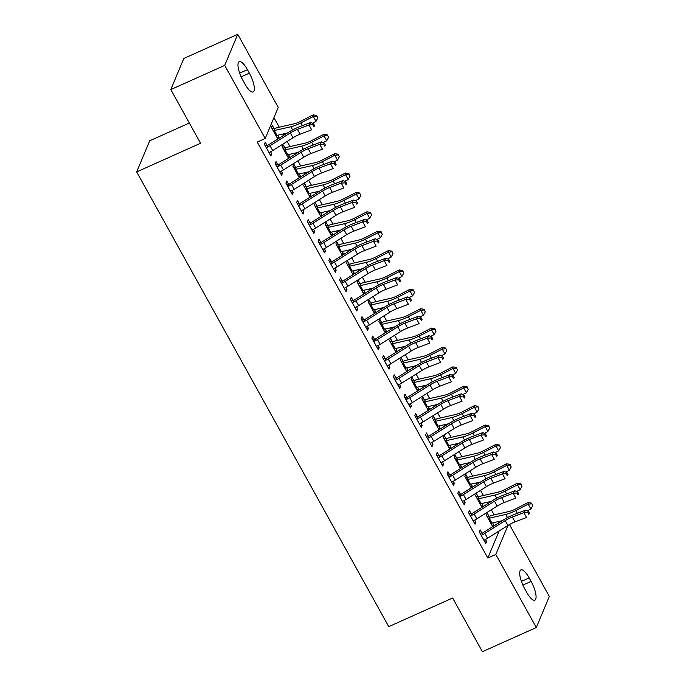 <?xml version="1.0" encoding="UTF-8"?>
<svg xmlns="http://www.w3.org/2000/svg" width="686" height="686" viewBox="0 0 686 686"><rect width="100%" height="100%" fill="white"/><g stroke="black" fill="none" stroke-linecap="round" stroke-linejoin="round"><path stroke-width="1.03" d="M498.628 522.964L497.925 521.677M494.152 514.886L491.313 509.749M487.883 503.575L487.171 502.298M483.407 495.498L480.56 490.37M477.139 484.196L476.427 482.91M472.663 476.118L469.816 470.982M466.394 464.808L465.683 463.53M461.918 456.73L459.071 451.602M455.65 445.428L454.938 444.142M451.174 437.351L448.327 432.214M444.905 426.04L444.194 424.763M440.429 417.963L437.582 412.835M434.161 406.661L433.449 405.375M429.685 398.583L426.838 393.447M423.416 387.273L422.705 385.995M418.94 379.195L416.093 374.067M412.672 367.893L411.96 366.607M408.196 359.816L405.349 354.679M401.927 348.505L401.216 347.227M397.451 340.428L394.604 335.3M391.183 329.126L390.471 327.839M386.707 321.048L383.86 315.912M380.438 309.738L379.727 308.46M375.962 301.66L373.115 296.532M369.694 290.358L368.982 289.072M365.218 282.28L362.371 277.144M358.95 270.97L358.238 269.692M354.473 262.892L351.626 257.765M348.205 251.59L347.493 250.304M343.729 243.504L340.882 238.376M337.461 232.202L336.749 230.925M332.984 224.125L330.137 218.997M326.716 212.823L326.004 211.537M322.24 204.737L319.393 199.609M315.972 193.435L315.26 192.157M311.495 185.357L308.649 180.229M305.227 174.055L304.515 172.769M300.751 165.969L297.904 160.841M294.483 154.667L293.771 153.39M290.007 146.59L287.16 141.462M283.738 135.288L283.026 134.002M279.262 127.202L273.946 117.623M509.466 524.524L549.323 596.434L536.306 627.536L495.798 554.46L507.949 525.433M189.345 123.026L149.694 140.793L136.677 171.903L388.739 626.644L452.64 598.003L482.395 651.7L536.306 627.536M136.677 171.903L200.569 143.263L170.805 89.566L183.822 58.464L237.733 34.3L278.242 107.376L265.225 138.478L224.716 65.402L237.733 34.3M478.211 496.827L476.47 493.68L475.595 495.781L481.975 507.297M481.906 503.498L482.918 505.308L482.129 507.194M471.179 513.643L469.43 510.495L468.555 512.596L475.004 524.224L475.878 522.123L474.729 520.048M456.722 458.059L454.981 454.912L454.098 457.013L460.486 468.529M460.417 464.731L461.429 466.54L460.64 468.427M449.69 474.875L447.941 471.728L447.066 473.829L453.515 485.456L454.389 483.356L453.24 481.28M435.233 419.292L433.492 416.145L432.609 418.246L438.997 429.762M438.929 425.963L439.94 427.772L439.151 429.659M428.201 436.107L426.452 432.96L425.577 435.061L432.026 446.689L432.9 444.588L431.751 442.513M413.744 380.524L412.003 377.377L411.12 379.478L417.508 390.994M417.44 387.187L418.451 389.005L417.663 390.891M406.712 397.34L404.963 394.193L404.088 396.294L410.537 407.921L411.411 405.82L410.262 403.745M392.255 341.757L390.514 338.61L389.631 340.71L396.011 352.227M395.951 348.419L396.962 350.237L396.174 352.124M385.223 358.572L383.474 355.425L382.599 357.526L389.039 369.154L389.922 367.053L388.773 364.978M370.766 302.989L369.025 299.842L368.142 301.943L374.522 313.459M374.462 309.652L375.474 311.47L374.685 313.356M363.734 319.805L361.985 316.658L361.11 318.758L367.55 330.386L368.433 328.285L367.284 326.21M349.277 264.221L347.536 261.074L346.653 263.175L353.033 274.692M352.973 270.884L353.985 272.702L353.196 274.589M342.245 281.028L340.496 277.89L339.621 279.991L346.061 291.619L346.945 289.518L345.795 287.443M327.788 225.454L326.047 222.307L325.164 224.408L331.544 235.924M331.484 232.117L332.496 233.935L331.707 235.821M320.756 242.261L319.007 239.122L318.132 241.223L324.572 252.851L325.456 250.75L324.307 248.675M306.299 186.686L304.558 183.539L303.675 185.64L310.055 197.148M309.995 193.349L311.007 195.167L310.218 197.054M299.259 203.493L297.518 200.346L296.635 202.456L303.083 214.083L303.967 211.983L302.818 209.907M284.81 147.919L283.069 144.772L282.186 146.873L288.566 158.38M288.506 154.582L289.509 156.399L288.72 158.286M277.77 164.726L276.029 161.579L275.146 163.688L281.594 175.316L282.478 173.215L281.329 171.14M265.225 138.478L257.233 142.062L487.815 558.035L499.151 530.964M267.025 145.346L265.285 142.199L264.402 144.3L270.85 155.928L271.733 153.827L270.584 151.76M274.066 128.531L272.325 125.384L271.442 127.485L277.821 139.001M277.761 135.202L278.765 137.02L277.976 138.906M288.514 184.114L286.774 180.967L285.89 183.068L292.339 194.695L293.222 192.595L292.073 190.528M295.555 167.298L293.814 164.151L292.931 166.252L299.31 177.768M299.25 173.97L300.262 175.787L299.465 177.674M310.003 222.881L308.263 219.734L307.388 221.835L313.828 233.463L314.711 231.362L313.562 229.296M317.043 206.066L315.303 202.919L314.42 205.02L320.799 216.536M320.739 212.737L321.751 214.555L320.962 216.442M331.501 261.649L329.752 258.502L328.877 260.603L335.317 272.231L336.2 270.13L335.051 268.063M338.532 244.833L336.792 241.686L335.908 243.796L342.288 255.303M342.228 251.505L343.24 253.323L342.451 255.209M352.99 300.417L351.241 297.27L350.366 299.37L356.806 310.998L357.689 308.897L356.54 306.831M360.021 283.601L358.281 280.454L357.397 282.563L363.777 294.071M363.717 290.272L364.729 292.09L363.94 293.977M374.479 339.184L372.73 336.037L371.855 338.138L378.295 349.766L379.178 347.665L378.029 345.598M381.51 322.369L379.77 319.222L378.886 321.331L385.266 332.839M385.206 329.04L386.218 330.858L385.429 332.744M395.968 377.952L394.218 374.805L393.344 376.906L399.792 388.542L400.667 386.432L399.518 384.366M402.999 361.136L401.259 357.998L400.375 360.099L406.764 371.606M406.695 367.807L407.707 369.625L406.918 371.512M417.457 416.719L415.707 413.572L414.833 415.673L421.281 427.309L422.156 425.2L421.007 423.133M424.488 399.904L422.748 396.765L421.864 398.866L428.253 410.374M428.184 406.575L429.196 408.393L428.407 410.279M438.946 455.487L437.196 452.34L436.322 454.441L442.77 466.077L443.645 463.968L442.496 461.901M445.977 438.671L444.236 435.533L443.353 437.634L449.742 449.141M449.673 445.343L450.685 447.161L449.896 449.047M460.435 494.254L458.685 491.107L457.811 493.208L464.259 504.845L465.134 502.744L463.985 500.669M467.466 477.447L465.725 474.3L464.842 476.401L471.231 487.909M471.162 484.11L472.174 485.928L471.385 487.815M481.924 533.022L480.174 529.875L479.3 531.976L485.748 543.612L486.623 541.511L485.474 539.436M488.964 516.215L487.214 513.068L486.34 515.169L492.72 526.677M492.651 522.878L493.663 524.696L492.874 526.582M531.101 581.402A14.689 4.425 -114.1 0 1 534.857 600.19A14.689 4.425 -114.1 0 1 526.599 592.164L524.661 588.674A14.689 4.425 -114.1 0 1 520.906 569.894A14.689 4.425 -114.1 0 1 529.172 577.912L531.101 581.402L522.878 585.089M170.805 89.566L224.716 65.402M487.815 558.035L495.798 554.46M242.938 80.433A14.689 4.425 -114.1 0 1 239.182 61.646A14.689 4.425 -114.1 0 1 247.44 69.672L249.378 73.162A14.689 4.425 -114.1 0 1 253.134 91.941A14.689 4.425 -114.1 0 1 244.876 83.924L242.938 80.433M270.095 154.564L271.733 153.827M277.127 137.749L278.765 137.02M280.84 173.944L282.478 173.215M287.88 157.137L289.509 156.399M291.584 193.332L293.222 192.595M298.624 176.516L300.262 175.787M302.329 212.711L303.967 211.983M309.369 195.904L311.007 195.167M313.073 232.1L314.711 231.362M320.113 215.284L321.751 214.555M323.818 251.479L325.456 250.75M330.858 234.672L332.496 233.935M334.562 270.867L336.2 270.13M341.602 254.052L343.24 253.323M345.307 290.247L346.945 289.518M352.347 273.44L353.985 272.702M356.051 309.635L357.689 308.897M363.091 292.819L364.729 292.09M366.796 329.014L368.433 328.285M373.836 312.207L375.474 311.47M377.54 348.402L379.178 347.665M384.58 331.587L386.218 330.858M388.285 367.79L389.922 367.053M395.325 350.975L396.962 350.237M399.029 387.17L400.667 386.432M406.069 370.354L407.707 369.625M409.774 406.558L411.411 405.82M416.814 389.742L418.451 389.005M420.518 425.937L422.156 425.2M427.558 409.122L429.196 408.393M431.262 445.325L432.9 444.588M438.303 428.51L439.94 427.772M442.007 464.705L443.645 463.968M449.047 447.889L450.685 447.161M452.751 484.093L454.389 483.356M459.792 467.277L461.429 466.54M463.496 503.473L465.134 502.744M470.536 486.666L472.174 485.928M474.24 522.861L475.878 522.123M481.28 506.045L482.918 505.308M484.985 542.24L486.623 541.511M492.025 525.433L493.663 524.696M266.914 147.404L266.194 147.447L269.135 152.755L269.607 152.249A8.035 2.084 -29 0 0 272.685 150.551L293.008 137.783A11.473 2.967 151 0 1 300.116 134.199L311.684 129.808L309 124.963L310.809 122.477L299.25 126.867A17.21 4.459 -29 0 0 288.583 132.244L268.252 145.012A2.298 0.592 151 0 1 267.806 145.269L266.914 147.404A8.035 2.084 -29 0 0 269.992 145.706L290.324 132.938A11.473 2.967 151 0 1 297.432 129.354L309 124.963L312.807 124.732L313.888 126.678L314.608 125.675L313.536 123.737L312.807 124.732M265.036 145.441L267.806 145.269M314.608 125.675L313.888 126.678M313.536 123.737L310.809 122.477M272.076 128.625L274.829 128.505A8.035 2.084 151 0 1 277.581 127.587L294.14 123.823A11.473 2.967 -29 0 0 300.837 121.216L313.228 114.871L316.692 115.462L317.798 118.061L316.692 115.462M317.798 118.061L315.997 121.353L313.313 116.509L300.922 122.854A17.21 4.459 151 0 1 290.881 126.764L274.314 130.529A2.298 0.592 -29 0 0 273.937 130.64L273.182 130.632M273.234 130.632L276.175 135.939L276.621 135.485A2.298 0.592 -29 0 1 276.998 135.374L274.314 130.529M315.997 121.353L312.387 123.206M287.34 133.024L276.998 135.374M274.829 128.505L273.937 130.64M316.726 116.123L313.313 116.509L313.228 114.871M279.854 172.169L280.351 171.629A8.035 2.084 -29 0 0 283.429 169.939L303.752 157.171A11.473 2.967 151 0 1 310.861 153.587L322.429 149.196L319.745 144.343L321.554 141.856L309.995 146.247A17.21 4.459 -29 0 0 299.328 151.623L278.996 164.391A2.298 0.592 151 0 1 278.55 164.657L277.659 166.784A8.035 2.084 -29 0 0 280.737 165.094L301.068 152.326A11.473 2.967 151 0 1 308.177 148.742L319.745 144.343L323.552 144.12L324.632 146.058L325.353 145.063L324.281 143.125L323.552 144.12M277.659 166.784L276.895 166.827M275.781 164.82L278.55 164.657M325.353 145.063L324.632 146.058M324.281 143.125L321.554 141.856M290.598 191.548L291.096 191.017A8.035 2.084 -29 0 0 294.174 189.319L314.497 176.551A11.473 2.967 151 0 1 321.605 172.966L333.173 168.576L330.489 163.731L332.298 161.244L320.739 165.635A17.21 4.459 -29 0 0 310.072 171.011L289.741 183.779A2.298 0.592 151 0 1 289.295 184.037L288.403 186.172A8.035 2.084 -29 0 0 291.481 184.474L311.813 171.706A11.473 2.967 151 0 1 318.921 168.121L330.489 163.731L334.296 163.5L335.377 165.446L336.097 164.443L335.025 162.505L334.296 163.5M288.403 186.172L287.64 186.215M286.525 184.208L289.295 184.037M336.097 164.443L335.377 165.446M335.025 162.505L332.298 161.244M282.821 148.005L285.573 147.893A8.035 2.084 151 0 1 288.326 146.967L304.884 143.203A11.473 2.967 -29 0 0 311.581 140.596L323.972 134.259L327.436 134.85L328.543 137.44L327.436 134.85M328.543 137.44L326.742 140.741L324.058 135.897L311.667 142.234A17.21 4.459 151 0 1 301.626 146.144L285.059 149.908A2.298 0.592 -29 0 0 284.681 150.02L283.927 150.02M286.894 155.353L287.365 154.864A2.298 0.592 -29 0 1 287.751 154.753L285.059 149.908M326.742 140.741L323.132 142.585M298.084 152.403L287.751 154.753M285.573 147.893L284.681 150.02M327.471 135.502L324.058 135.897L323.972 134.259M293.565 167.393L296.318 167.273A8.035 2.084 151 0 1 299.07 166.355L315.629 162.591A11.473 2.967 -29 0 0 322.326 159.984L334.717 153.638L338.181 154.23L339.287 156.828L338.181 154.23M339.287 156.828L337.486 160.121L334.802 155.276L322.411 161.622A17.21 4.459 151 0 1 312.37 165.532L295.803 169.296A2.298 0.592 -29 0 0 295.426 169.408L294.68 169.399M297.638 174.741L298.11 174.253A2.298 0.592 -29 0 1 298.496 174.141L295.803 169.296M337.486 160.121L333.876 161.973M308.829 171.792L298.496 174.141M296.318 167.273L295.426 169.408M338.215 154.89L334.802 155.276L334.717 153.638M301.343 210.936L301.84 210.396A8.035 2.084 -29 0 0 304.918 208.707L325.241 195.939A11.473 2.967 151 0 1 332.35 192.354L343.918 187.964L341.234 183.111L343.043 180.624L331.484 185.014A17.21 4.459 -29 0 0 320.816 190.391L300.485 203.159A2.298 0.592 151 0 1 300.039 203.425L299.147 205.551A8.035 2.084 -29 0 0 302.226 203.862L322.557 191.094A11.473 2.967 151 0 1 329.666 187.51L341.234 183.111L345.049 182.888L346.121 184.826L346.842 183.831L345.77 181.893L345.049 182.888M299.147 205.551L298.384 205.594M297.27 203.588L300.039 203.425M346.842 183.831L346.121 184.826M345.77 181.893L343.043 180.624M312.087 230.316L312.584 229.784A8.035 2.084 -29 0 0 315.663 228.086L335.986 215.318A11.473 2.967 151 0 1 343.094 211.734L354.662 207.344L351.978 202.499L353.787 200.012L342.228 204.402A17.21 4.459 -29 0 0 331.561 209.779L311.23 222.547A2.298 0.592 151 0 1 310.784 222.813L309.892 224.939A8.035 2.084 -29 0 0 312.97 223.242L333.302 210.473A11.473 2.967 151 0 1 340.41 206.889L351.978 202.499L355.794 202.276L356.866 204.214L357.586 203.21L356.514 201.272L355.794 202.276M309.892 224.939L309.129 224.982M308.014 222.976L310.784 222.813M357.586 203.21L356.866 204.214M356.514 201.272L353.787 200.012M304.31 186.781L307.062 186.661A8.035 2.084 151 0 1 309.815 185.734L326.373 181.97A11.473 2.967 -29 0 0 333.07 179.363L345.461 173.026L348.925 173.618L350.031 176.208L348.925 173.618M350.031 176.208L348.231 179.509L345.547 174.664L333.156 181.001A17.21 4.459 151 0 1 323.115 184.911L306.548 188.676A2.298 0.592 -29 0 0 306.17 188.787L305.424 188.787M308.383 194.121L308.854 193.632A2.298 0.592 -29 0 1 309.24 193.521L306.548 188.676M348.231 179.509L344.621 181.353M319.573 191.171L309.24 193.521M307.062 186.661L306.17 188.787M348.96 174.27L345.547 174.664L345.461 173.026M315.054 206.16L317.807 206.04A8.035 2.084 151 0 1 320.559 205.123L337.118 201.358A11.473 2.967 -29 0 0 343.823 198.751L356.205 192.406L359.67 192.998L360.776 195.596L359.67 192.998M360.776 195.596L358.975 198.889L356.291 194.044L343.9 200.389A17.21 4.459 151 0 1 333.859 204.299L317.292 208.064A2.298 0.592 -29 0 0 316.915 208.175L316.169 208.167M319.127 213.509L319.599 213.02A2.298 0.592 -29 0 1 319.985 212.909L317.292 208.064M358.975 198.889L355.365 200.741M330.326 210.559L319.985 212.909M317.807 206.04L316.915 208.175M359.704 193.658L356.291 194.044L356.205 192.406M322.832 249.704L323.329 249.164A8.035 2.084 -29 0 0 326.407 247.475L346.73 234.706A11.473 2.967 151 0 1 353.847 231.122L365.406 226.732L362.723 221.887L364.54 219.391L352.973 223.782A17.21 4.459 -29 0 0 342.305 229.158L321.974 241.926A2.298 0.592 151 0 1 321.528 242.192L320.636 244.319A8.035 2.084 -29 0 0 323.723 242.63L344.046 229.861A11.473 2.967 151 0 1 351.155 226.277L362.723 221.887L366.538 221.655L367.61 223.593L368.331 222.598L367.259 220.66L366.538 221.655M320.636 244.319L319.873 244.37M318.758 242.355L321.528 242.192M368.331 222.598L367.61 223.593M367.259 220.66L364.54 219.391M325.799 225.548L328.551 225.428A8.035 2.084 151 0 1 331.304 224.511L347.862 220.738A11.473 2.967 -29 0 0 354.568 218.131L366.95 211.794L370.414 212.386L371.52 214.975L370.414 212.386M371.52 214.975L369.72 218.277L367.036 213.432L354.653 219.769A17.21 4.459 151 0 1 344.604 223.679L328.037 227.443A2.298 0.592 -29 0 0 327.659 227.555L326.913 227.555M329.872 232.888L330.343 232.4A2.298 0.592 -29 0 1 330.729 232.297L328.037 227.443M369.72 218.277L366.11 220.12M341.071 229.939L330.729 232.297M328.551 225.428L327.659 227.555M370.449 213.037L367.036 213.432L366.95 211.794M333.576 269.084L334.073 268.552A8.035 2.084 -29 0 0 337.152 266.854L357.475 254.086A11.473 2.967 151 0 1 364.592 250.501L376.151 246.111L373.467 241.266L375.285 238.779L363.717 243.17A17.21 4.459 -29 0 0 353.05 248.546L332.719 261.315A2.298 0.592 151 0 1 332.273 261.58L331.381 263.707A8.035 2.084 -29 0 0 334.468 262.009L354.791 249.241A11.473 2.967 151 0 1 361.899 245.657L373.467 241.266L377.283 241.043L378.355 242.981L379.075 241.978L378.003 240.04L377.283 241.043M331.381 263.707L330.618 263.75M329.503 261.743L332.273 261.58M379.075 241.978L378.355 242.981M378.003 240.04L375.285 238.779M336.543 244.928L339.296 244.808A8.035 2.084 151 0 1 342.048 243.89L358.606 240.126A11.473 2.967 -29 0 0 365.312 237.519L377.694 231.173L381.159 231.774L382.265 234.363L381.159 231.774M382.265 234.363L380.464 237.656L377.78 232.811L365.398 239.157A17.21 4.459 151 0 1 355.348 243.067L338.781 246.831A2.298 0.592 -29 0 0 338.404 246.943L337.658 246.934M340.616 252.276L341.088 251.788A2.298 0.592 -29 0 1 341.474 251.676L338.781 246.831M380.464 237.656L376.854 239.508M351.815 249.327L341.474 251.676M339.296 244.808L338.404 246.943M381.193 232.425L377.78 232.811L377.694 231.173M344.321 288.472L344.818 287.931A8.035 2.084 -29 0 0 347.896 286.242L368.219 273.474A11.473 2.967 151 0 1 375.336 269.89L386.895 265.499L384.211 260.654L386.029 258.159L374.462 262.549A17.21 4.459 -29 0 0 363.794 267.934L343.463 280.703A2.298 0.592 151 0 1 343.017 280.96L342.125 283.086A8.035 2.084 -29 0 0 345.212 281.397L365.535 268.629A11.473 2.967 151 0 1 372.644 265.045L384.211 260.654L388.027 260.423L389.099 262.361L389.82 261.366L388.748 259.428L388.027 260.423M342.125 283.086L341.362 283.138M340.247 281.123L343.017 280.96M389.82 261.366L389.099 262.361M388.748 259.428L386.029 258.159M355.065 307.86L355.562 307.319A8.035 2.084 -29 0 0 358.641 305.622L378.964 292.853A11.473 2.967 151 0 1 386.081 289.269L397.64 284.879L394.956 280.034L396.774 277.547L385.206 281.937A17.21 4.459 -29 0 0 374.539 287.314L354.208 300.082A2.298 0.592 151 0 1 353.762 300.348L352.87 302.475A8.035 2.084 -29 0 0 355.957 300.777L376.28 288.009A11.473 2.967 151 0 1 383.388 284.424L394.956 280.034L398.772 279.811L399.844 281.749L400.564 280.754L399.492 278.808L398.772 279.811M352.87 302.475L352.107 302.517M350.992 300.511L353.762 300.348M400.564 280.754L399.844 281.749M399.492 278.808L396.774 277.547M365.81 327.239L366.307 326.699A8.035 2.084 -29 0 0 369.385 325.01L389.717 312.241A11.473 2.967 151 0 1 396.825 308.657L408.384 304.267L405.7 299.422L407.518 296.927L395.951 301.317A17.21 4.459 -29 0 0 385.283 306.702L364.952 319.47A2.298 0.592 151 0 1 364.506 319.727L363.614 321.854A8.035 2.084 -29 0 0 366.701 320.165L387.024 307.397A11.473 2.967 151 0 1 394.133 303.812L405.7 299.422L409.516 299.19L410.588 301.128L411.317 300.134L410.237 298.196L409.516 299.19M363.614 321.854L362.851 321.906M361.736 319.89L364.506 319.727M411.317 300.134L410.588 301.128M410.237 298.196L407.518 296.927M376.554 346.627L377.051 346.087A8.035 2.084 -29 0 0 380.13 344.389L400.461 331.621A11.473 2.967 151 0 1 407.57 328.037L419.129 323.646L416.445 318.801L418.263 316.315L406.695 320.705A17.21 4.459 -29 0 0 396.028 326.082L375.696 338.85A2.298 0.592 151 0 1 375.251 339.116L374.367 341.242A8.035 2.084 -29 0 0 377.446 339.544L397.769 326.776A11.473 2.967 151 0 1 404.877 323.192L416.445 318.801L420.261 318.578L421.333 320.516L422.062 319.522L420.981 317.584L420.261 318.578M374.367 341.242L373.596 341.285M372.481 339.278L375.251 339.116M422.062 319.522L421.333 320.516M420.981 317.584L418.263 316.315M387.298 366.007L387.796 365.466A8.035 2.084 -29 0 0 390.874 363.777L411.206 351.009A11.473 2.967 151 0 1 418.314 347.425L429.882 343.034L427.189 338.189L429.007 335.694L417.44 340.085A17.21 4.459 -29 0 0 406.772 345.47L386.441 358.238A2.298 0.592 151 0 1 385.995 358.495L385.112 360.622A8.035 2.084 -29 0 0 388.19 358.932L408.513 346.164A11.473 2.967 151 0 1 415.622 342.58L427.189 338.189L431.005 337.958L432.077 339.896L432.806 338.901L431.726 336.963L431.005 337.958M385.112 360.622L384.34 360.673M383.225 358.658L385.995 358.495M432.806 338.901L432.077 339.896M431.726 336.963L429.007 335.694M398.043 385.395L398.54 384.855A8.035 2.084 -29 0 0 401.619 383.157L421.95 370.389A11.473 2.967 151 0 1 429.059 366.804L440.626 362.414L437.934 357.569L439.752 355.082L428.184 359.473A17.21 4.459 -29 0 0 417.517 364.849L397.194 377.617A2.298 0.592 151 0 1 396.74 377.883L395.856 380.01A8.035 2.084 -29 0 0 398.935 378.312L419.257 365.544A11.473 2.967 151 0 1 426.366 361.959L437.934 357.569L441.75 357.346L442.822 359.284L443.55 358.289L442.47 356.351L441.75 357.346M395.856 380.01L395.085 380.053M393.97 378.046L396.74 377.883M443.55 358.289L442.822 359.284M442.47 356.351L439.752 355.082M408.787 404.774L409.285 404.234A8.035 2.084 -29 0 0 412.363 402.545L432.695 389.777A11.473 2.967 151 0 1 439.803 386.192L451.371 381.802L448.678 376.957L450.496 374.462L438.929 378.861A17.21 4.459 -29 0 0 428.261 384.237L407.938 397.005A2.298 0.592 151 0 1 407.484 397.263L406.601 399.389A8.035 2.084 -29 0 0 409.679 397.7L430.002 384.932A11.473 2.967 151 0 1 437.111 381.347L448.678 376.957L452.494 376.725L453.566 378.663L454.295 377.669L453.214 375.731L452.494 376.725M406.601 399.389L405.829 399.441M404.714 397.426L407.484 397.263M454.295 377.669L453.566 378.663M453.214 375.731L450.496 374.462M419.532 424.162L420.029 423.622A8.035 2.084 -29 0 0 423.108 421.924L443.439 409.156A11.473 2.967 151 0 1 450.548 405.572L462.115 401.181L459.423 396.337L461.241 393.85L449.673 398.24A17.21 4.459 -29 0 0 439.006 403.617L418.683 416.385A2.298 0.592 151 0 1 418.228 416.651L417.345 418.777A8.035 2.084 -29 0 0 420.424 417.079L440.746 404.311A11.473 2.967 151 0 1 447.855 400.727L459.423 396.337L463.239 396.114L464.311 398.052L465.039 397.057L463.959 395.119L463.239 396.114M417.345 418.777L416.574 418.82M415.459 416.814L418.228 416.651M465.039 397.057L464.311 398.052M463.959 395.119L461.241 393.85M430.276 443.542L430.774 443.002A8.035 2.084 -29 0 0 433.852 441.312L454.183 428.544A11.473 2.967 151 0 1 461.292 424.96L472.86 420.569L470.167 415.725L471.985 413.229L460.417 417.628A17.21 4.459 -29 0 0 449.75 423.005L429.427 435.773A2.298 0.592 151 0 1 428.982 436.03L428.09 438.157A8.035 2.084 -29 0 0 431.168 436.468L451.491 423.699A11.473 2.967 151 0 1 458.6 420.115L470.167 415.725L473.983 415.493L475.055 417.431L475.784 416.436L474.703 414.498L473.983 415.493M428.09 438.157L427.318 438.208M426.203 436.193L428.982 436.03M475.784 416.436L475.055 417.431M474.703 414.498L471.985 413.229M347.288 264.316L350.04 264.196A8.035 2.084 151 0 1 352.793 263.278L369.351 259.505A11.473 2.967 -29 0 0 376.057 256.898L388.439 250.561L391.903 251.153L393.009 253.743L391.903 251.153M393.009 253.743L391.209 257.044L388.525 252.199L376.142 258.536A17.21 4.459 151 0 1 366.092 262.446L349.526 266.211A2.298 0.592 -29 0 0 349.148 266.322L348.402 266.322M351.361 271.656L351.832 271.167A2.298 0.592 -29 0 1 352.218 271.064L349.526 266.211M391.209 257.044L387.599 258.896M362.56 268.706L352.218 271.064M350.04 264.196L349.148 266.322M391.938 251.805L388.525 252.199L388.439 250.561M358.032 283.695L360.785 283.584A8.035 2.084 151 0 1 363.537 282.658L380.095 278.893A11.473 2.967 -29 0 0 386.801 276.286L399.183 269.941L402.648 270.541L403.754 273.131L402.648 270.541M403.754 273.131L401.953 276.424L399.269 271.579L386.887 277.924A17.21 4.459 151 0 1 376.837 281.835L360.27 285.599A2.298 0.592 -29 0 0 359.893 285.71L359.147 285.702M362.105 291.044L362.577 290.555A2.298 0.592 -29 0 1 362.963 290.444L360.27 285.599M401.953 276.424L398.343 278.276M373.304 288.094L362.963 290.444M360.785 283.584L359.893 285.71M402.682 271.193L399.269 271.579L399.183 269.941M368.776 303.083L371.529 302.963A8.035 2.084 151 0 1 374.282 302.046L390.84 298.273A11.473 2.967 -29 0 0 397.546 295.675L409.928 289.329L413.392 289.921L414.498 292.519L413.392 289.921M414.498 292.519L412.698 295.812L410.014 290.967L397.631 297.312A17.21 4.459 151 0 1 387.581 301.214L371.015 304.978A2.298 0.592 -29 0 0 370.637 305.09L369.891 305.09M372.85 310.424L373.321 309.935A2.298 0.592 -29 0 1 373.707 309.832L371.015 304.978M412.698 295.812L409.088 297.664M384.049 307.474L373.707 309.832M371.529 302.963L370.637 305.09M413.426 290.572L410.014 290.967L409.928 289.329M379.521 322.463L382.274 322.351A8.035 2.084 151 0 1 385.026 321.425L401.584 317.661A11.473 2.967 -29 0 0 408.29 315.054L420.672 308.709L424.137 309.309L425.243 311.898L424.137 309.309M425.243 311.898L423.442 315.191L420.758 310.346L408.376 316.692A17.21 4.459 151 0 1 398.326 320.602L381.759 324.367A2.298 0.592 -29 0 0 381.382 324.478L380.636 324.469M380.679 324.469L383.62 329.777L384.066 329.323A2.298 0.592 -29 0 1 384.452 329.211L381.759 324.367M423.442 315.191L419.832 317.043M394.793 326.862L384.452 329.211M382.274 322.351L381.382 324.478M424.171 309.961L420.758 310.346L420.672 308.709M390.265 341.851L393.018 341.731A8.035 2.084 151 0 1 395.771 340.813L412.329 337.04A11.473 2.967 -29 0 0 419.035 334.442L431.417 328.097L434.881 328.688L435.987 331.287L434.881 328.688M435.987 331.287L434.187 334.579L431.503 329.734L419.12 336.08A17.21 4.459 151 0 1 409.07 339.982L392.503 343.746A2.298 0.592 -29 0 0 392.126 343.858L391.38 343.858M394.339 349.191L394.81 348.702A2.298 0.592 -29 0 1 395.196 348.599L392.503 343.746M434.187 334.579L430.576 336.432M405.537 346.241L395.196 348.599M393.018 341.731L392.126 343.858M434.915 329.34L431.503 329.734L431.417 328.097M401.01 361.23L403.762 361.119A8.035 2.084 151 0 1 406.515 360.193L423.073 356.428A11.473 2.967 -29 0 0 429.779 353.822L442.161 347.476L445.626 348.076L446.732 350.666L445.626 348.076M446.732 350.666L444.931 353.959L442.247 349.114L429.865 355.459A17.21 4.459 151 0 1 419.815 359.37L403.257 363.134A2.298 0.592 -29 0 0 402.871 363.246L402.125 363.246M405.083 368.579L405.555 368.09A2.298 0.592 -29 0 1 405.94 367.979L403.257 363.134M444.931 353.959L441.321 355.811M416.282 365.629L405.94 367.979M403.762 361.119L402.871 363.246M445.66 348.728L442.247 349.114L442.161 347.476M411.754 380.619L414.507 380.498A8.035 2.084 151 0 1 417.26 379.581L433.818 375.808A11.473 2.967 -29 0 0 440.523 373.21L452.906 366.864L456.37 367.456L457.485 370.054L456.37 367.456M457.485 370.054L455.675 373.347L452.992 368.502L440.609 374.848A17.21 4.459 151 0 1 430.559 378.749L414.001 382.514A2.298 0.592 -29 0 0 413.615 382.625L412.869 382.625M415.827 387.959L416.299 387.47A2.298 0.592 -29 0 1 416.685 387.367L414.001 382.514M455.675 373.347L452.065 375.199M427.026 385.009L416.685 387.367M414.507 380.498L413.615 382.625M456.404 368.116L452.992 368.502L452.906 366.864M422.499 399.998L425.251 399.887A8.035 2.084 151 0 1 428.004 398.96L444.562 395.196A11.473 2.967 -29 0 0 451.268 392.589L463.65 386.244L467.115 386.844L468.229 389.434L467.115 386.844M468.229 389.434L466.42 392.726L463.736 387.882L451.354 394.227A17.21 4.459 151 0 1 441.304 398.137L424.745 401.902A2.298 0.592 -29 0 0 424.36 402.013L423.614 402.013M426.572 407.347L427.044 406.858A2.298 0.592 -29 0 1 427.429 406.747L424.745 401.902M466.42 392.726L462.81 394.579M437.771 404.397L427.429 406.747M425.251 399.887L424.36 402.013M467.149 387.496L463.736 387.882L463.65 386.244M433.243 419.386L435.996 419.266A8.035 2.084 151 0 1 438.748 418.349L455.315 414.576A11.473 2.967 -29 0 0 462.012 411.977L474.395 405.632L477.859 406.223L478.974 408.822L477.859 406.223M478.974 408.822L477.164 412.115L474.48 407.27L462.098 413.615A17.21 4.459 151 0 1 452.048 417.517L435.49 421.29A2.298 0.592 -29 0 0 435.104 421.393L434.358 421.393M437.316 426.735L437.788 426.238A2.298 0.592 -29 0 1 438.174 426.135L435.49 421.29M477.164 412.115L473.554 413.967M448.515 423.776L438.174 426.135M435.996 419.266L435.104 421.393M477.893 406.884L474.48 407.27L474.395 405.632M441.021 462.93L441.518 462.39A8.035 2.084 -29 0 0 444.597 460.692L464.928 447.924A11.473 2.967 151 0 1 472.037 444.339L483.604 439.949L480.912 435.104L482.73 432.617L471.162 437.008A17.21 4.459 -29 0 0 460.495 442.384L440.172 455.152A2.298 0.592 151 0 1 439.726 455.418L438.834 457.545A8.035 2.084 -29 0 0 441.913 455.847L462.235 443.079A11.473 2.967 151 0 1 469.353 439.494L480.912 435.104L484.728 434.881L485.799 436.819L486.528 435.824L485.448 433.886L484.728 434.881M438.834 457.545L438.062 457.588M436.948 455.581L439.726 455.418M486.528 435.824L485.799 436.819M485.448 433.886L482.73 432.617M443.988 438.766L446.74 438.654A8.035 2.084 151 0 1 449.493 437.728L466.06 433.964A11.473 2.967 -29 0 0 472.757 431.357L485.139 425.011L488.603 425.612L489.718 428.201L488.603 425.612M489.718 428.201L487.909 431.494L485.225 426.649L472.843 432.995A17.21 4.459 151 0 1 462.793 436.905L446.234 440.669A2.298 0.592 -29 0 0 445.849 440.781L445.103 440.781M448.061 446.114L448.533 445.626A2.298 0.592 -29 0 1 448.918 445.514L446.234 440.669M487.909 431.494L484.299 433.346M459.26 443.165L448.918 445.514M446.74 438.654L445.849 440.781M488.638 426.263L485.225 426.649L485.139 425.011M451.765 482.309L452.263 481.778A8.035 2.084 -29 0 0 455.341 480.08L475.672 467.312A11.473 2.967 151 0 1 482.781 463.727L494.349 459.337L491.656 454.492L493.474 451.997L481.906 456.396A17.21 4.459 -29 0 0 471.239 461.772L450.916 474.541A2.298 0.592 151 0 1 450.47 474.798L449.579 476.924A8.035 2.084 -29 0 0 452.657 475.235L472.98 462.467A11.473 2.967 151 0 1 480.097 458.883L491.656 454.492L495.472 454.261L496.544 456.199L497.273 455.204L496.192 453.266L495.472 454.261M449.579 476.924L448.807 476.976M447.692 474.961L450.47 474.798M497.273 455.204L496.544 456.199M496.192 453.266L493.474 451.997M454.732 458.154L457.485 458.034A8.035 2.084 151 0 1 460.237 457.116L476.804 453.343A11.473 2.967 -29 0 0 483.501 450.745L495.884 444.399L499.348 444.991L500.463 447.589L499.348 444.991M500.463 447.589L498.653 450.882L495.969 446.037L483.587 452.383A17.21 4.459 151 0 1 473.537 456.284L456.979 460.057A2.298 0.592 -29 0 0 456.593 460.16L455.847 460.16M458.805 465.502L459.277 465.005A2.298 0.592 -29 0 1 459.663 464.902L456.979 460.057M498.653 450.882L495.043 452.734M470.004 462.544L459.663 464.902M457.485 458.034L456.593 460.16M499.382 445.651L495.969 446.037L495.884 444.399M462.51 501.698L463.007 501.157A8.035 2.084 -29 0 0 466.086 499.459L486.417 486.691A11.473 2.967 151 0 1 493.526 483.107L505.093 478.717L502.401 473.872L504.219 471.385L492.651 475.775A17.21 4.459 -29 0 0 481.984 481.152L461.661 493.92A2.298 0.592 151 0 1 461.215 494.186L460.323 496.312A8.035 2.084 -29 0 0 463.402 494.615L483.724 481.846A11.473 2.967 151 0 1 490.842 478.262L502.401 473.872L506.217 473.649L507.288 475.587L508.017 474.592L506.937 472.654L506.217 473.649M460.323 496.312L459.551 496.355M458.437 494.349L461.215 494.186M508.017 474.592L507.288 475.587M506.937 472.654L504.219 471.385M465.477 477.533L468.229 477.422A8.035 2.084 151 0 1 470.982 476.496L487.549 472.731A11.473 2.967 -29 0 0 494.246 470.124L506.628 463.779L510.092 464.379L511.207 466.969L510.092 464.379M511.207 466.969L509.398 470.262L506.714 465.417L494.332 471.762A17.21 4.459 151 0 1 484.282 475.672L467.723 479.437A2.298 0.592 -29 0 0 467.338 479.548L466.591 479.548M469.55 484.882L470.021 484.393A2.298 0.592 -29 0 1 470.407 484.282L467.723 479.437M509.398 470.262L505.788 472.114M480.749 481.932L470.407 484.282M468.229 477.422L467.338 479.548M510.127 465.031L506.714 465.417L506.628 463.779M473.254 521.077L473.752 520.545A8.035 2.084 -29 0 0 476.83 518.848L497.161 506.079A11.473 2.967 151 0 1 504.27 502.495L515.838 498.105L513.145 493.26L514.963 490.764L503.395 495.163A17.21 4.459 -29 0 0 492.728 500.54L472.405 513.308A2.298 0.592 151 0 1 471.959 513.565L471.068 515.692A8.035 2.084 -29 0 0 474.146 514.003L494.469 501.234A11.473 2.967 151 0 1 501.586 497.65L513.145 493.26L516.961 493.028L518.033 494.966L518.762 493.971L517.681 492.034L516.961 493.028M471.068 515.692L470.296 515.743M469.181 513.728L471.959 513.565M518.762 493.971L518.033 494.966M517.681 492.034L514.963 490.764M476.221 496.921L478.974 496.801A8.035 2.084 151 0 1 481.726 495.884L498.293 492.111A11.473 2.967 -29 0 0 504.99 489.512L517.373 483.167L520.837 483.759L521.952 486.357L520.837 483.759M521.952 486.357L520.142 489.65L517.458 484.805L505.076 491.15A17.21 4.459 151 0 1 495.026 495.052L478.468 498.825A2.298 0.592 -29 0 0 478.082 498.928L477.336 498.928M480.294 504.27L480.766 503.773A2.298 0.592 -29 0 1 481.152 503.67L478.468 498.825M520.142 489.65L516.532 491.502M491.493 501.312L481.152 503.67M478.974 496.801L478.082 498.928M520.871 484.419L517.458 484.805L517.373 483.167M483.999 540.465L484.496 539.925A8.035 2.084 -29 0 0 487.575 538.227L507.906 525.467A11.473 2.967 151 0 1 515.014 521.875L526.582 517.484L523.89 512.639L525.708 510.152L514.14 514.543A17.21 4.459 -29 0 0 503.473 519.919L483.15 532.688A2.298 0.592 151 0 1 482.704 532.953L481.812 535.08A8.035 2.084 -29 0 0 484.891 533.382L505.213 520.614A11.473 2.967 151 0 1 512.331 517.03L523.89 512.639L527.706 512.416L528.777 514.354L529.506 513.36L528.426 511.422L527.706 512.416M481.812 535.08L481.04 535.123M479.926 533.116L482.704 532.953M529.506 513.36L528.777 514.354M528.426 511.422L525.708 510.152M486.966 516.301L489.718 516.189A8.035 2.084 151 0 1 492.471 515.263L509.038 511.499A11.473 2.967 -29 0 0 515.735 508.892L528.117 502.546L531.581 503.147L532.696 505.736L531.581 503.147M532.696 505.736L530.887 509.029L528.203 504.184L515.821 510.53A17.21 4.459 151 0 1 505.771 514.44L489.212 518.204A2.298 0.592 -29 0 0 488.826 518.316L488.08 518.316M491.039 523.65L491.51 523.161A2.298 0.592 -29 0 1 491.896 523.049L489.212 518.204M530.887 509.029L527.277 510.881M502.238 520.7L491.896 523.049M489.718 516.189L488.826 518.316M531.616 503.798L528.203 504.184L528.117 502.546M247.44 69.672L239.68 73.153M249.378 73.162L241.146 76.849M529.172 577.912L521.403 581.394M290.324 132.938L293.008 137.783M297.432 129.354L300.116 134.199M269.992 145.706L272.685 150.551M302.475 125.641L300.922 122.854M292.622 129.903L290.881 126.764M276.947 166.827L279.888 172.135M301.068 152.326L303.752 157.171M308.177 148.742L310.861 153.587M280.737 165.094L283.429 169.939M287.691 186.215L290.632 191.523M311.813 171.706L314.497 176.551M318.921 168.121L321.605 172.966M291.481 184.474L294.174 189.319M286.92 155.319L283.978 150.02M313.219 145.029L311.667 142.234M303.366 149.291L301.626 146.144M297.664 174.707L294.723 169.399M323.964 164.408L322.411 161.622M314.111 168.67L312.37 165.532M298.436 205.594L301.377 210.902M322.557 191.094L325.241 195.939M329.666 187.51L332.35 192.354M302.226 203.862L304.918 208.707M309.18 224.982L312.121 230.29M333.302 210.473L335.986 215.318M340.41 206.889L343.094 211.734M312.97 223.242L315.663 228.086M308.408 194.087L305.467 188.787M334.708 183.797L333.156 181.001M324.855 188.058L323.115 184.911M319.153 213.475L316.212 208.167M345.452 203.176L343.9 200.389M335.6 207.438L333.859 204.299M319.925 244.362L322.866 249.67M344.046 229.861L346.73 234.706M351.155 226.277L353.847 231.122M323.723 242.63L326.407 247.475M329.897 232.854L326.956 227.555M356.197 222.564L354.653 219.769M346.344 226.826L344.604 223.679M330.669 263.75L333.61 269.058M354.791 249.241L357.475 254.086M361.899 245.657L364.592 250.501M334.468 262.009L337.152 266.854M340.642 252.242L337.701 246.934M366.941 241.944L365.398 239.157M357.089 246.205L355.348 243.067M341.414 283.129L344.355 288.437M365.535 268.629L368.219 273.474M372.644 265.045L375.336 269.89M345.212 281.397L347.896 286.242M352.158 302.517L355.099 307.825M376.28 288.009L378.964 292.853M383.388 284.424L386.081 289.269M355.957 300.777L358.641 305.622M362.903 321.897L365.844 327.205M387.024 307.397L389.717 312.241M394.133 303.812L396.825 308.657M366.701 320.165L369.385 325.01M373.647 341.285L376.588 346.593M397.769 326.776L400.461 331.621M404.877 323.192L407.57 328.037M377.446 339.544L380.13 344.389M384.392 360.665L387.333 365.972M408.513 346.164L411.206 351.009M415.622 342.58L418.314 347.425M388.19 358.932L390.874 363.777M395.136 380.053L398.077 385.361M419.257 365.544L421.95 370.389M426.366 361.959L429.059 366.804M398.935 378.312L401.619 383.157M405.88 399.432L408.822 404.74M430.002 384.932L432.695 389.777M437.111 381.347L439.803 386.192M409.679 397.7L412.363 402.545M416.625 418.82L419.566 424.128M440.746 404.311L443.439 409.156M447.855 400.727L450.548 405.572M420.424 417.079L423.108 421.924M427.369 438.2L430.311 443.508M451.491 423.699L454.183 428.544M458.6 420.115L461.292 424.96M431.168 436.468L433.852 441.312M351.386 271.622L348.445 266.322M377.686 261.332L376.142 258.536M367.833 265.593L366.092 262.446M362.131 291.01L359.19 285.702M388.43 280.711L386.887 277.924M378.578 284.973L376.837 281.835M372.875 310.398L369.934 305.09M399.175 300.099L397.631 297.312M389.322 304.361L387.581 301.214M409.919 319.479L408.376 316.692M400.067 323.741L398.326 320.602M394.364 349.165L391.423 343.858M420.664 338.867L419.12 336.08M410.811 343.129L409.07 339.982M405.109 368.545L402.168 363.237M431.408 358.246L429.865 355.459M421.556 362.508L419.815 359.37M415.853 387.933L412.912 382.625M442.153 377.634L440.609 374.848M432.3 381.896L430.559 378.749M426.598 407.312L423.656 402.005M452.897 397.014L451.354 394.227M443.045 401.276L441.304 398.137M437.342 426.701L434.401 421.393M463.642 416.402L462.098 413.615M453.789 420.664L452.048 417.517M438.114 457.588L441.055 462.896M462.235 443.079L464.928 447.924M469.353 439.494L472.037 444.339M441.913 455.847L444.597 460.692M448.095 446.08L445.145 440.772M474.386 435.781L472.843 432.995M464.533 440.043L462.793 436.905M448.858 476.967L451.8 482.275M472.98 462.467L475.672 467.312M480.097 458.883L482.781 463.727M452.657 475.235L455.341 480.08M458.84 465.468L455.898 460.16M485.131 455.17L483.587 452.383M475.278 459.431L473.537 456.284M459.603 496.355L462.544 501.663M483.724 481.846L486.417 486.691M490.842 478.262L493.526 483.107M463.402 494.615L466.086 499.459M469.584 484.848L466.643 479.54M495.875 474.549L494.332 471.762M486.022 478.819L484.282 475.672M470.347 515.735L473.289 521.043M494.469 501.234L497.161 506.079M501.586 497.65L504.27 502.495M474.146 514.003L476.83 518.848M480.329 504.236L477.387 498.928M506.62 493.937L505.076 491.15M496.767 498.199L495.026 495.052M481.092 535.123L484.033 540.431M505.213 520.614L507.906 525.467M512.331 517.03L515.014 521.875M484.891 533.382L487.575 538.227M491.073 523.615L488.132 518.307M517.364 513.317L515.821 510.53M507.511 517.587L505.771 514.44"/></g></svg>
